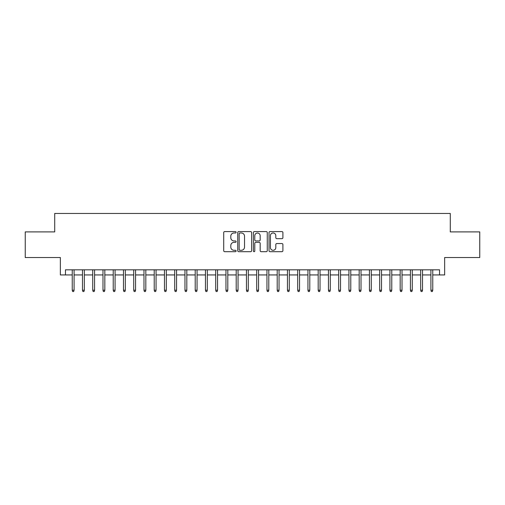 <?xml version="1.0" encoding="UTF-8"?>
<svg xmlns="http://www.w3.org/2000/svg" width="505" height="505" viewBox="0 0 505 505"><rect width="100%" height="100%" fill="white"/><g stroke="black" fill="none" stroke-linecap="round" stroke-linejoin="round"><path stroke-width="0.76" d="M236.106 232.281A0.707 0.707 0 0 0 235.399 231.58L224.712 231.58A1.004 1.004 0 0 0 223.709 232.584L223.709 250.688A1.004 1.004 0 0 0 224.712 251.698L235.399 251.698A0.707 0.707 0 0 0 236.106 250.991A0.707 0.707 0 0 0 235.399 250.291L234.017 250.291A3.219 3.219 0 0 1 230.798 247.071L230.798 245.563A3.219 3.219 0 0 1 234.017 242.343L235.399 242.343A0.707 0.707 0 0 0 236.106 241.636A0.707 0.707 0 0 0 235.399 240.935L234.017 240.935A3.219 3.219 0 0 1 230.798 237.716L230.798 236.207A3.219 3.219 0 0 1 234.017 232.988L235.399 232.988A0.707 0.707 0 0 0 236.106 232.281M281.897 238.669A1.004 1.004 0 0 0 282.901 237.666L282.901 232.584A1.004 1.004 0 0 0 281.897 231.58L270.03 231.58A1.004 1.004 0 0 0 269.02 232.584L269.02 250.688A1.004 1.004 0 0 0 270.03 251.698L281.897 251.698A1.004 1.004 0 0 0 282.901 250.688L282.901 244.553A1.004 1.004 0 0 0 281.897 243.549L276.816 243.549A1.004 1.004 0 0 0 275.812 244.553L275.812 247.595A2.689 2.689 0 0 1 273.123 250.291A2.689 2.689 0 0 1 270.427 247.595L270.427 235.677A2.689 2.689 0 0 1 273.123 232.988A2.689 2.689 0 0 1 275.812 235.677L275.812 237.666A1.004 1.004 0 0 0 276.816 238.669L281.897 238.669M65.473 274.941L65.473 269.822L439.527 269.822L439.527 274.941L444.652 274.941L444.652 257.518L479.75 257.518L479.75 231.902L450.29 231.902L450.29 213.457L54.71 213.457L54.71 231.902L25.25 231.902L25.25 257.518L60.347 257.518L60.347 274.941L72.24 274.941M251.623 232.584A1.004 1.004 0 0 0 250.613 231.58L238.745 231.58A1.004 1.004 0 0 0 237.741 232.584L237.741 250.688A1.004 1.004 0 0 0 238.745 251.698L250.613 251.698A1.004 1.004 0 0 0 251.623 250.688L251.623 232.584M254.387 231.58L266.255 231.58A1.004 1.004 0 0 1 267.259 232.584L267.259 250.688A1.004 1.004 0 0 1 266.255 251.698L261.173 251.698A1.004 1.004 0 0 1 260.17 250.688L260.17 243.347A1.004 1.004 0 0 0 259.166 242.343L255.795 242.343A1.004 1.004 0 0 0 254.791 243.347L254.791 250.991A0.707 0.707 0 0 1 254.084 251.698A0.707 0.707 0 0 1 253.377 250.991L253.377 232.584A1.004 1.004 0 0 1 254.387 231.58M74.084 274.941L82.485 274.941M84.329 274.941L92.731 274.941M94.58 274.941L102.982 274.941M104.825 274.941L113.227 274.941M115.077 274.941L123.479 274.941M125.322 274.941L133.724 274.941M135.567 274.941L143.976 274.941M145.819 274.941L154.221 274.941M156.064 274.941L164.472 274.941M166.315 274.941L174.717 274.941M176.561 274.941L184.963 274.941M186.812 274.941L195.214 274.941M197.057 274.941L205.459 274.941M207.309 274.941L215.711 274.941M217.554 274.941L225.956 274.941M227.799 274.941L236.207 274.941M238.051 274.941L246.453 274.941M248.296 274.941L256.704 274.941M258.547 274.941L266.949 274.941M268.793 274.941L277.201 274.941M279.044 274.941L287.446 274.941M289.289 274.941L297.691 274.941M299.541 274.941L307.943 274.941M309.786 274.941L318.188 274.941M320.037 274.941L328.439 274.941M330.283 274.941L338.685 274.941M340.528 274.941L348.936 274.941M350.779 274.941L359.181 274.941M361.024 274.941L369.433 274.941M371.276 274.941L379.678 274.941M381.521 274.941L389.923 274.941M391.773 274.941L400.175 274.941M402.018 274.941L410.42 274.941M412.269 274.941L420.671 274.941M422.515 274.941L430.916 274.941M432.76 274.941L439.527 274.941M239.85 232.988A0.707 0.707 0 0 0 239.149 233.689L239.149 249.584A0.707 0.707 0 0 0 239.85 250.291L241.308 250.291A3.219 3.219 0 0 0 244.527 247.071L244.527 236.207A3.219 3.219 0 0 0 241.308 232.988L239.85 232.988M260.17 235.728A2.689 2.689 0 0 0 257.481 233.039A2.689 2.689 0 0 0 254.791 235.728L254.791 239.925A1.004 1.004 0 0 0 255.795 240.935L259.166 240.935A1.004 1.004 0 0 0 260.17 239.925L260.17 235.728M72.24 290.211L72.644 291.543L73.673 291.543L74.084 290.211L72.24 290.211L72.24 269.822M74.084 290.211L74.084 269.822M82.485 290.211L82.896 291.543L83.918 291.543L84.329 290.211L82.485 290.211L82.485 269.822M84.329 290.211L84.329 269.822M92.731 290.211L93.141 291.543L94.17 291.543L94.58 290.211L92.731 290.211L92.731 269.822M94.58 290.211L94.58 269.822M102.982 290.211L103.392 291.543L104.415 291.543L104.825 290.211L102.982 290.211L102.982 269.822M104.825 290.211L104.825 269.822M113.227 290.211L113.638 291.543L114.667 291.543L115.077 290.211L113.227 290.211L113.227 269.822M115.077 290.211L115.077 269.822M123.479 290.211L123.889 291.543L124.912 291.543L125.322 290.211L123.479 290.211L123.479 269.822M125.322 290.211L125.322 269.822M133.724 290.211L134.134 291.543L135.157 291.543L135.567 290.211L133.724 290.211L133.724 269.822M135.567 290.211L135.567 269.822M143.976 290.211L144.386 291.543L145.408 291.543L145.819 290.211L143.976 290.211L143.976 269.822M145.819 290.211L145.819 269.822M154.221 290.211L154.631 291.543L155.654 291.543L156.064 290.211L154.221 290.211L154.221 269.822M156.064 290.211L156.064 269.822M164.472 290.211L164.882 291.543L165.905 291.543L166.315 290.211L164.472 290.211L164.472 269.822M166.315 290.211L166.315 269.822M174.717 290.211L175.128 291.543L176.15 291.543L176.561 290.211L174.717 290.211L174.717 269.822M176.561 290.211L176.561 269.822M184.963 290.211L185.373 291.543L186.402 291.543L186.812 290.211L184.963 290.211L184.963 269.822M186.812 290.211L186.812 269.822M195.214 290.211L195.624 291.543L196.647 291.543L197.057 290.211L195.214 290.211L195.214 269.822M197.057 290.211L197.057 269.822M205.459 290.211L205.87 291.543L206.898 291.543L207.309 290.211L205.459 290.211L205.459 269.822M207.309 290.211L207.309 269.822M215.711 290.211L216.121 291.543L217.144 291.543L217.554 290.211L215.711 290.211L215.711 269.822M217.554 290.211L217.554 269.822M225.956 290.211L226.366 291.543L227.395 291.543L227.799 290.211L225.956 290.211L225.956 269.822M227.799 290.211L227.799 269.822M236.207 290.211L236.618 291.543L237.64 291.543L238.051 290.211L236.207 290.211L236.207 269.822M238.051 290.211L238.051 269.822M246.453 290.211L246.863 291.543L247.886 291.543L248.296 290.211L246.453 290.211L246.453 269.822M248.296 290.211L248.296 269.822M256.704 290.211L257.114 291.543L258.137 291.543L258.547 290.211L256.704 290.211L256.704 269.822M258.547 290.211L258.547 269.822M266.949 290.211L267.36 291.543L268.382 291.543L268.793 290.211L266.949 290.211L266.949 269.822M268.793 290.211L268.793 269.822M277.201 290.211L277.605 291.543L278.634 291.543L279.044 290.211L277.201 290.211L277.201 269.822M279.044 290.211L279.044 269.822M287.446 290.211L287.856 291.543L288.879 291.543L289.289 290.211L287.446 290.211L287.446 269.822M289.289 290.211L289.289 269.822M297.691 290.211L298.101 291.543L299.13 291.543L299.541 290.211L297.691 290.211L297.691 269.822M299.541 290.211L299.541 269.822M307.943 290.211L308.353 291.543L309.376 291.543L309.786 290.211L307.943 290.211L307.943 269.822M309.786 290.211L309.786 269.822M318.188 290.211L318.598 291.543L319.627 291.543L320.037 290.211L318.188 290.211L318.188 269.822M320.037 290.211L320.037 269.822M328.439 290.211L328.85 291.543L329.872 291.543L330.283 290.211L328.439 290.211L328.439 269.822M330.283 290.211L330.283 269.822M338.685 290.211L339.095 291.543L340.117 291.543L340.528 290.211L338.685 290.211L338.685 269.822M340.528 290.211L340.528 269.822M348.936 290.211L349.346 291.543L350.369 291.543L350.779 290.211L348.936 290.211L348.936 269.822M350.779 290.211L350.779 269.822M359.181 290.211L359.592 291.543L360.614 291.543L361.024 290.211L359.181 290.211L359.181 269.822M361.024 290.211L361.024 269.822M369.433 290.211L369.843 291.543L370.866 291.543L371.276 290.211L369.433 290.211L369.433 269.822M371.276 290.211L371.276 269.822M379.678 290.211L380.088 291.543L381.111 291.543L381.521 290.211L379.678 290.211L379.678 269.822M381.521 290.211L381.521 269.822M389.923 290.211L390.333 291.543L391.362 291.543L391.773 290.211L389.923 290.211L389.923 269.822M391.773 290.211L391.773 269.822M400.175 290.211L400.585 291.543L401.608 291.543L402.018 290.211L400.175 290.211L400.175 269.822M402.018 290.211L402.018 269.822M410.42 290.211L410.83 291.543L411.859 291.543L412.269 290.211L410.42 290.211L410.42 269.822M412.269 290.211L412.269 269.822M420.671 290.211L421.082 291.543L422.104 291.543L422.515 290.211L420.671 290.211L420.671 269.822M422.515 290.211L422.515 269.822M430.916 290.211L431.327 291.543L432.356 291.543L432.76 290.211L430.916 290.211L430.916 269.822M432.76 290.211L432.76 269.822"/></g></svg>
